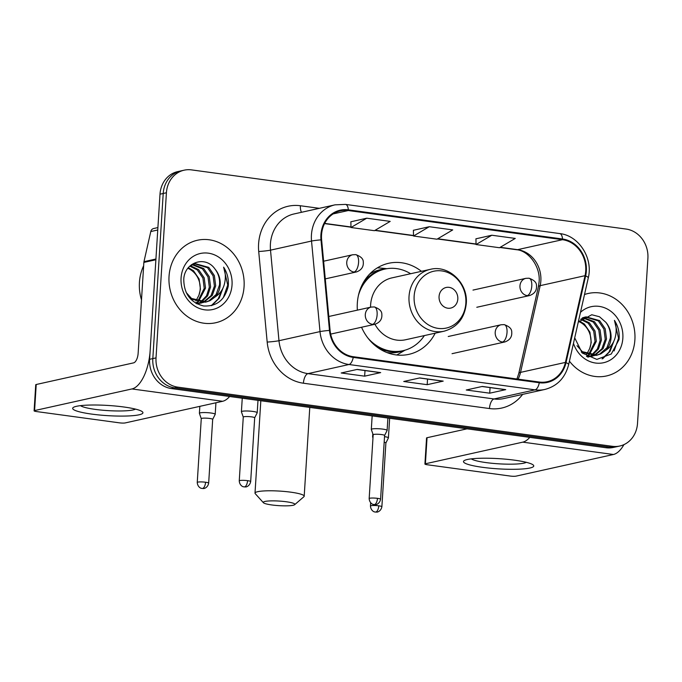 <?xml version="1.0" encoding="UTF-8"?>
<svg xmlns="http://www.w3.org/2000/svg" width="682" height="682" viewBox="0 0 682 682"><rect width="100%" height="100%" fill="white"/><g stroke="black" fill="none" stroke-linecap="round" stroke-linejoin="round"><path stroke-width="1.02" d="M421.442 271.325A46.64 41.261 77.5 0 0 388.638 263.286A46.64 41.261 77.5 0 0 357.334 303.175A46.64 41.261 77.5 0 0 357.368 310.148M361.554 327.241A46.64 41.261 77.5 0 0 408.876 354.35A46.64 41.261 77.5 0 0 435.184 333.174M184.14 170.185L177.729 171.608A26.402 23.35 77.5 0 0 160.006 194.191L149.614 359.312A26.402 23.35 77.5 0 0 171.421 388.57L606.008 447.742A26.402 23.35 77.5 0 0 613.374 447.443L616.579 446.736A26.402 23.35 77.5 0 1 609.214 447.034A26.402 23.35 77.5 0 0 616.579 446.736L619.785 446.019A26.402 23.35 77.5 0 0 637.508 423.437L647.9 258.325A26.402 23.35 77.5 0 0 626.093 229.058L191.506 169.886A26.402 23.35 77.5 0 0 184.14 170.185A26.402 23.35 77.5 0 0 166.417 192.767L156.025 357.888A26.402 23.35 77.5 0 0 177.832 387.146L612.419 446.318A26.402 23.35 77.5 0 0 619.785 446.019M156.025 357.888L152.819 358.596A26.402 23.35 77.5 0 0 174.626 387.862L609.214 447.034L174.626 387.862A26.402 23.35 77.5 0 1 152.819 358.596L163.211 193.483L152.819 358.596L149.614 359.312M180.935 170.901A26.402 23.35 77.5 0 0 163.211 193.483A26.402 23.35 77.5 0 1 180.935 170.901M169.034 276.389A42.241 37.365 77.5 0 0 215.717 322.739A42.241 37.365 77.5 0 0 244.071 286.611A42.241 37.365 77.5 0 0 197.388 240.26A42.241 37.365 77.5 0 0 169.034 276.389A42.241 37.365 77.5 0 0 215.717 322.739A42.241 37.365 77.5 0 0 244.071 286.611A42.241 37.365 77.5 0 0 197.388 240.26A42.241 37.365 77.5 0 0 169.034 276.389M569.427 361.17A42.241 37.365 77.5 0 0 606.537 375.944A42.241 37.365 77.5 0 0 634.891 339.815A42.241 37.365 77.5 0 0 588.208 293.473A42.241 37.365 77.5 0 0 584.517 294.522A42.241 37.365 77.5 0 1 588.208 293.473L588.208 293.473A42.241 37.365 77.5 0 1 634.891 339.815A42.241 37.365 77.5 0 1 606.537 375.944A42.241 37.365 77.5 0 1 569.427 361.17M321.537 234.94A28.158 24.91 -102.5 0 1 340.437 210.849A28.158 24.91 -102.5 0 1 348.297 210.533L562.462 239.697A28.158 24.91 -102.5 0 1 585.045 275.681L565.412 362.415A28.158 24.91 -102.5 0 1 547.186 381.724A28.158 24.91 -102.5 0 1 539.334 382.039L353.285 356.712A28.158 24.91 -102.5 0 1 330.097 330.378L321.614 239.817A28.158 24.91 -102.5 0 1 321.537 234.94M320.915 234.855A28.866 25.532 77.5 0 0 320.992 239.859L329.474 330.412A28.866 25.532 77.5 0 0 353.233 357.402L539.292 382.738A28.866 25.532 77.5 0 0 566.017 362.619L585.65 275.886A28.866 25.532 77.5 0 0 562.514 238.998L348.34 209.843A28.866 25.532 77.5 0 0 320.915 234.855M491.807 235.23L476.045 244.531L499.497 247.728L515.251 238.419L491.807 235.23L475.934 238.811M366.745 218.197L350.983 227.507L374.435 230.695L390.189 221.394L366.745 218.197L350.88 221.786M429.276 226.714L413.514 236.015L436.966 239.212L452.72 229.902L429.276 226.714L413.411 230.294M380.675 372.602L364.648 376.166L341.205 372.977L357.232 369.414L380.675 372.602A7.042 3.12 -82.2 0 1 380.164 372.628L356.967 369.474L380.13 372.619A7.042 3.12 -82.2 0 0 380.164 372.628M505.737 389.635L489.71 393.19L466.266 390.002L482.293 386.438L505.737 389.635A7.042 3.12 -82.2 0 1 505.226 389.652L482.029 386.498L505.192 389.652A7.042 3.12 -82.2 0 0 505.226 389.652M443.206 381.119L427.179 384.682L403.735 381.485L419.762 377.93L443.206 381.119A7.042 3.12 -82.2 0 1 442.695 381.144L419.498 377.981L442.661 381.136A7.042 3.12 -82.2 0 0 442.695 381.144M427.179 384.682L427.537 379.081M489.71 393.19L490.068 387.589M364.648 376.166L365.006 370.565M413.514 236.015L413.403 230.235M350.983 227.507L350.872 221.727M476.045 244.531L475.934 238.751M143.646 265.75A44.006 38.925 77.5 0 0 139.426 282.408A44.006 38.925 77.5 0 0 141.498 299.927M190.363 265.733L198.607 269.663L204.191 277.821L205.521 288.06L198.368 301.768M197.806 302.211L196.109 303.345M189.809 266.142L197.328 269.944L202.921 278.103L204.242 288.341L197.661 301.572M197.098 302.049L195.683 303.098M192.759 264.437L203.688 268.529L209.28 276.696L210.602 286.926L207.635 295.843L201.147 302.245M200.559 302.569L198.743 303.405M198.13 303.626L197.192 303.925M192.145 264.71L202.418 268.81L208.01 276.977L209.331 287.207L206.552 295.8L200.465 302.169M199.877 302.527L198.078 303.43M197.473 303.686L197.038 303.848M189.886 266.065L195.248 263.636L208.777 267.395L214.37 275.562L215.691 285.801L212.29 295.391L203.833 302.271M203.219 302.501L196.177 303.379M194.617 263.789L207.507 267.676L213.099 275.843L214.421 286.082L211.011 295.673L203.168 302.305M202.563 302.552L200.696 303.166M201.335 303.03L196.791 303.72M215.052 269.126C205.41 254.923 184.285 262.4 183.773 279.415C183.944 293.797 190.559 302.655 203.594 305.971C216.603 306.619 224.813 300.089 228.206 286.38L228.342 284.914C228.683 278.461 227.106 272.544 223.619 267.156C225.708 272.911 225.895 278.81 224.199 284.854C222.656 289.978 219.689 293.976 215.29 296.849A19.889 17.596 77.5 0 0 220.209 284.795A19.889 17.596 77.5 0 0 215.052 269.126C218.547 273.797 220.03 279.074 219.51 284.948L216.1 294.539L208.76 300.941L205.785 302.032M215.29 296.849L210.03 300.66L206.424 301.904L191.523 298.443L186.177 292.493M206.424 301.904L205.154 302.186L190.585 298.98M188.368 267.685L193.518 270.788L199.101 278.955L200.431 289.194L198.914 295.255L195.905 300.958M198.914 295.255A19.889 17.596 77.5 0 0 200.176 289.245A19.889 17.596 77.5 0 0 188.914 268.785L187.891 268.29M191.497 264.718L193.978 263.917M181.071 278.026A28.687 25.379 77.5 0 0 204.77 309.833A28.687 25.379 77.5 0 0 232.033 284.965A28.687 25.379 77.5 0 0 208.334 253.167A28.687 25.379 77.5 0 0 181.071 278.026M223.619 267.156L227.745 285.042L223.261 297.778M222.102 289.756L218.146 298.955L211.25 305.672M223.057 287.906L219.28 298.051L211.94 305.493M91.78 414.11A35.2 5.098 3.6 0 1 73.903 407.12A35.2 5.098 3.6 0 1 123.834 406.992A35.2 5.098 3.6 0 1 141.873 411.399A35.2 5.098 3.6 0 1 129.682 415.892A35.2 5.098 3.6 0 1 91.78 414.11M80.51 405.654A28.158 4.083 -176.4 0 0 95.233 409.388A28.158 4.083 -176.4 0 0 135.496 409.106M155.982 259.007A4.399 3.896 77.5 0 0 155.88 259.748L150.159 350.616A35.2 15.609 97.8 0 1 131.95 388.945L34.586 410.573A4.399 0.639 -176.4 0 0 34.1 410.828A4.399 0.639 -176.4 0 0 36.487 411.553L119.341 422.831A4.399 0.639 -176.4 0 0 125.249 422.917L222.613 401.289L131.95 388.945M229.621 396.498A35.2 15.609 97.8 0 1 222.613 401.289M34.1 410.828L35.737 384.759A4.399 0.639 3.6 0 1 36.223 384.503L133.587 362.867A8.798 3.904 -82.2 0 0 138.139 353.293L143.859 262.425A4.399 3.896 -102.5 0 1 143.962 261.675L150.79 231.539A4.399 3.896 -102.5 0 1 153.629 228.53L157.9 227.575M271.845 504.961A15.839 2.293 -176.4 0 0 294.675 504.68A15.839 2.293 -176.4 0 0 286.269 501.756A15.839 2.293 -176.4 0 0 269.902 500.92A15.839 2.293 -176.4 0 0 263.397 502.711A15.839 2.293 -176.4 0 0 271.845 504.961M263.397 502.711L255.247 493.666A24.637 3.572 3.6 0 1 255.008 493.12A24.637 3.572 3.6 0 1 290.822 492.174A24.637 3.572 3.6 0 1 304.198 496.215A24.637 3.572 3.6 0 1 303.899 496.726L294.675 504.68M457.818 299.057A10.562 9.343 77.5 0 0 449.097 287.352A10.562 9.343 77.5 0 0 439.063 296.5A10.562 9.343 77.5 0 0 447.784 308.204A10.562 9.343 77.5 0 0 457.818 299.057M374.93 324.274A31.679 28.022 77.5 0 0 405.628 339.747L444.033 331.213A31.679 28.022 77.5 0 1 409.03 296.448A31.679 28.022 77.5 0 1 430.291 269.356L391.886 277.889A31.679 28.022 77.5 0 0 370.616 304.982A31.679 28.022 77.5 0 0 370.548 307.215M410.624 273.729A41.798 36.981 77.5 0 0 384.887 269.075A41.798 36.981 77.5 0 0 358.425 295.434M384.887 269.075L383.284 269.433A41.798 36.981 77.5 0 0 363.404 282.442M377.905 347.675A41.798 36.981 77.5 0 0 401.408 351.051L403.011 350.693A41.798 36.981 77.5 0 0 424.366 335.578M367.888 338.025A41.798 36.981 77.5 0 0 403.011 350.693M405.048 350.173L398.765 353.873A45.762 40.477 -102.5 0 1 396.736 354.981M377.376 267.847A45.762 40.477 -102.5 0 1 379.686 267.992L386.95 268.691M215.188 414.375A7.92 1.151 -176.4 0 0 215.205 414.306A7.92 1.151 -176.4 0 0 210.909 413.002A7.92 1.151 -176.4 0 0 200.269 412.849A7.92 1.151 -176.4 0 0 199.4 413.309A7.92 1.151 -176.4 0 0 199.408 413.377L201.258 418.688A5.72 0.827 -176.4 0 1 201.267 418.663A5.72 0.827 -176.4 0 1 201.889 418.33A5.72 0.827 -176.4 0 1 209.579 418.441A5.72 0.827 -176.4 0 1 212.682 419.379L215.188 414.375M212.665 419.43A5.72 0.827 -176.4 0 0 212.682 419.379L208.666 483.171A5.72 0.827 -176.4 0 0 205.563 482.234A5.72 0.827 -176.4 0 0 197.251 482.447C197.635 487.698 201.906 488.619 201.318 488.286L202.187 488.474A5.72 2.532 97.8 0 0 202.605 488.457A5.72 2.532 -82.2 0 0 205.563 482.234M378.774 505.814A5.72 0.827 -176.4 0 0 370.462 506.035C370.838 511.278 375.117 512.208 374.52 511.867L375.398 512.063A5.72 2.532 97.8 0 0 375.816 512.037A5.72 2.532 -82.2 0 0 378.774 505.814A5.72 0.827 -176.4 0 1 381.877 506.752L385.893 442.959A5.72 0.827 -176.4 0 1 385.876 443.01L388.399 437.955A7.92 1.151 -176.4 0 0 388.416 437.887A7.92 1.151 -176.4 0 0 384.52 436.642M385.893 442.959A5.72 0.827 -176.4 0 0 384.171 442.251M373.063 436.548A7.92 1.151 -176.4 0 0 372.602 436.889A7.92 1.151 -176.4 0 0 372.619 436.966L372.977 437.989M257.191 412.798A7.92 1.151 -176.4 0 0 257.208 412.729A7.92 1.151 -176.4 0 0 251.198 411.229A7.92 1.151 -176.4 0 0 242.272 411.272A7.92 1.151 -176.4 0 0 241.402 411.732A7.92 1.151 -176.4 0 0 241.411 411.809L243.269 417.111A5.72 0.827 -176.4 0 1 243.269 417.086A5.72 0.827 -176.4 0 1 243.9 416.753A5.72 0.827 -176.4 0 1 251.581 416.864A5.72 0.827 -176.4 0 1 254.684 417.802L257.191 412.798M254.676 417.853A5.72 0.827 -176.4 0 0 254.684 417.802L250.678 481.594A5.72 0.827 -176.4 0 0 247.566 480.657A5.72 0.827 -176.4 0 0 239.254 480.878C239.638 486.121 243.909 487.05 243.321 486.709L244.19 486.905A5.72 2.532 97.8 0 0 244.608 486.88A5.72 2.532 -82.2 0 0 247.566 480.657M387.103 430.487A7.92 1.151 -176.4 0 0 387.12 430.419A7.92 1.151 -176.4 0 0 381.102 428.918A7.92 1.151 -176.4 0 0 372.176 428.961A7.92 1.151 -176.4 0 0 371.306 429.421A7.92 1.151 -176.4 0 0 371.323 429.49L373.173 434.801A5.72 0.827 -176.4 0 1 373.173 434.775A5.72 0.827 -176.4 0 1 373.804 434.443A5.72 0.827 -176.4 0 1 381.494 434.553A5.72 0.827 -176.4 0 1 384.597 435.491L387.103 430.487M384.58 435.542A5.72 0.827 -176.4 0 0 384.597 435.491L380.582 499.284A5.72 0.827 -176.4 0 0 377.478 498.346A5.72 0.827 -176.4 0 0 369.167 498.559C369.542 503.81 373.821 504.731 373.225 504.399L374.103 504.586A5.72 2.532 97.8 0 0 374.52 504.569A5.72 2.532 -82.2 0 0 377.478 498.346M482.592 467.323A35.2 5.098 3.6 0 1 464.723 460.333A35.2 5.098 3.6 0 1 514.646 460.197A35.2 5.098 3.6 0 1 532.685 464.604A35.2 5.098 3.6 0 1 520.502 469.105A35.2 5.098 3.6 0 1 482.592 467.323M471.33 458.858A28.158 4.083 -176.4 0 0 486.053 462.592A28.158 4.083 -176.4 0 0 526.316 462.319M529.769 437.367A35.2 15.609 97.8 0 1 522.762 442.149L425.398 463.786A4.399 0.639 -176.4 0 0 424.92 464.041A4.399 0.639 -176.4 0 0 427.307 464.757L510.162 476.045A4.399 0.639 -176.4 0 0 516.069 476.13L613.433 454.493L522.762 442.149M623.945 444.621A35.2 15.609 97.8 0 1 613.433 454.493M424.92 464.041L426.557 437.972A4.399 0.639 3.6 0 1 427.043 437.716L467.051 428.825M581.183 318.946L589.418 322.867L595.011 331.034L596.332 341.273L589.188 354.981M588.617 355.424L586.929 356.558M580.621 319.355L588.148 323.149L593.741 331.316L595.062 341.554L588.472 354.785M587.918 355.262L586.503 356.311M583.57 317.65L594.508 321.742L600.1 329.9L601.422 340.139L598.455 349.048L591.967 355.45M591.371 355.782L589.563 356.609M588.95 356.839L588.012 357.138M582.965 317.923L593.238 322.023L598.83 330.182L600.151 340.42L597.372 349.014L591.277 355.373M590.697 355.731L588.898 356.643M588.293 356.899L587.858 357.061M580.697 319.278L586.068 316.849L599.597 320.608L605.19 328.775L606.511 339.005L603.101 348.604L594.653 355.484M594.031 355.706L586.989 356.592M585.437 317.002L598.327 320.89L603.911 329.056L605.241 339.295L601.831 348.886L593.988 355.51M593.374 355.765L591.516 356.371M592.155 356.243L587.611 356.925M574.704 337.854L582.215 353.012L596.835 359.405L611.285 353.992L619.026 339.593L619.154 338.127C619.495 331.674 617.926 325.757 614.439 320.361C616.528 326.124 616.716 332.023 615.019 338.067C613.476 343.191 610.501 347.189 606.11 350.062A19.889 17.596 77.5 0 0 611.029 338.008A19.889 17.596 77.5 0 0 605.872 322.339C609.358 327.01 610.85 332.287 610.33 338.161L606.92 347.752L599.58 354.154L596.605 355.245M606.11 350.062L600.851 353.873L597.244 355.109L582.334 351.656L576.998 345.706M597.236 355.109L595.966 355.399L581.405 352.193M579.188 320.898L584.329 324.001L589.921 332.16L591.243 342.398L589.725 348.468L586.725 354.171M589.725 348.468A19.889 17.596 77.5 0 0 590.996 342.458A19.889 17.596 77.5 0 0 579.726 321.998L578.711 321.503M582.309 317.923L584.798 317.13M573.46 343.344A28.687 25.379 77.5 0 0 601.055 363.131A28.687 25.379 77.5 0 0 622.854 338.178A28.687 25.379 77.5 0 0 608.685 309.816A28.687 25.379 77.5 0 0 580.476 312.347M605.872 322.339L599.487 316.746L591.763 314.752L578.268 322.1M614.439 320.361L618.565 338.255L614.081 350.983M612.913 342.961L608.958 352.168L602.07 358.885M613.877 341.111L610.1 351.256L602.76 358.706M171.421 388.57L177.832 387.146M160.006 194.191L166.417 192.767M606.008 447.742L612.419 446.318M585.045 275.681L540.17 285.656A28.158 24.91 77.5 0 0 540.852 280.882A28.158 24.91 77.5 0 0 517.587 249.663L500.213 247.302M518.081 379.149A28.158 24.91 77.5 0 0 520.537 372.381L540.17 285.656A15.839 3.478 -167.2 0 0 538.405 286.764L539.112 281.802C540.613 265.81 527.842 250.396 516.436 249.714A15.839 7.025 -82.2 0 0 517.587 249.663L562.462 239.697M348.297 210.533L333.191 213.892M522.634 394.392A44.006 38.925 -102.5 0 1 489.463 408.544L303.413 383.216A8.798 3.904 -82.2 0 1 307.966 373.634L348.996 364.512A35.2 31.142 -102.5 0 1 320.011 331.597L311.529 241.044A35.2 31.142 -102.5 0 1 311.435 234.94A35.2 31.142 -102.5 0 1 335.067 204.83L294.036 213.952A35.2 31.142 77.5 0 0 270.404 244.054A35.2 31.142 77.5 0 0 270.507 250.158L278.981 340.71A35.2 31.142 77.5 0 0 307.966 373.634L494.024 398.961A35.2 31.142 77.5 0 0 503.845 398.561L544.867 389.448A35.2 31.142 -102.5 0 1 535.046 389.848L348.996 364.512A8.798 3.904 -82.2 0 0 353.233 357.402M320.992 239.859A8.798 0.58 -5.4 0 0 311.529 241.044L270.507 250.158A8.798 0.58 174.6 0 1 258.708 251.505A44.006 38.925 -102.5 0 1 300.404 205.751L319.338 208.325M539.292 382.738A8.798 3.904 97.8 0 1 535.046 389.848L494.024 398.961A8.798 3.904 -82.2 0 0 489.463 408.544M566.017 362.619A8.798 1.935 12.8 0 1 568.626 364.7L588.259 277.975C593.331 258.265 578.865 235.546 559.7 233.568L345.527 204.404A8.798 3.904 97.8 0 1 348.34 209.843M303.413 383.216A44.006 38.925 -102.5 0 1 267.182 342.066A8.798 0.58 174.6 0 0 278.981 340.71L320.011 331.597A8.798 0.58 -5.4 0 1 329.474 330.412M585.65 275.886A8.798 1.935 12.8 0 1 588.259 277.975M562.514 238.998A8.798 3.904 -82.2 0 0 559.7 233.568M267.182 342.066L258.708 251.505M300.404 205.751A8.798 3.904 -82.2 0 0 301.529 212.29M565.412 362.415L520.537 372.381A15.839 3.478 -167.2 0 0 518.772 373.489L538.405 286.764M476.036 244.003L437.682 238.785M413.505 235.495L375.151 230.269M350.974 226.978L324.675 223.398M155.88 259.748L143.859 262.425M36.223 384.503L34.586 410.573M143.962 261.675L155.922 259.015M157.747 229.996L150.79 231.539M465.849 303.175A29.104 25.745 77.5 0 0 441.808 270.916A29.104 25.745 77.5 0 0 414.145 296.133A29.104 25.745 77.5 0 0 438.194 328.392A29.104 25.745 77.5 0 0 465.849 303.175M386.941 352.551A42.199 37.322 77.5 0 0 403.548 350.574M385.415 268.964A42.199 37.322 77.5 0 0 369.533 274.198M323.618 261.215L352.662 254.761A8.798 7.783 77.5 0 0 346.754 262.289A8.798 7.783 77.5 0 0 354.018 272.041A8.798 3.904 -82.2 0 0 358.579 262.459A8.798 3.904 97.8 0 0 355.757 254.633C360.906 256.441 363.421 258.938 363.284 262.144C363.677 266.841 361.409 270.106 356.473 271.939A8.798 7.783 77.5 0 1 354.018 272.041M472.984 290.097L525.873 278.341A8.798 7.783 77.5 0 0 519.965 285.869A8.798 7.783 77.5 0 0 527.229 295.621A8.798 3.904 -82.2 0 0 531.781 286.048A8.798 3.904 97.8 0 0 528.968 278.213C534.117 280.021 536.632 282.527 536.495 285.724C536.887 290.421 534.62 293.686 529.684 295.528A8.798 7.783 77.5 0 1 527.229 295.621M328.792 316.491L371.204 307.07A8.798 7.783 77.5 0 0 365.296 314.598A8.798 7.783 77.5 0 0 372.568 324.351A8.798 3.904 -82.2 0 0 377.12 314.769A8.798 3.904 97.8 0 0 374.299 306.943C379.456 308.75 381.963 311.248 381.835 314.453C382.227 319.15 379.959 322.416 375.023 324.248A8.798 7.783 77.5 0 1 372.568 324.351M448.227 336.507L501.117 324.76A8.798 7.783 77.5 0 0 495.209 332.287A8.798 7.783 77.5 0 0 502.472 342.04A8.798 3.904 -82.2 0 0 507.024 332.458A8.798 3.904 97.8 0 0 504.211 324.632C509.36 326.431 511.875 328.937 511.739 332.143C512.131 336.84 509.863 340.105 504.927 341.938A8.798 7.783 77.5 0 1 502.472 342.04M427.043 437.716L425.398 463.786M544.867 389.448C557.245 386.148 565.165 377.896 568.626 364.7M345.527 204.404L335.067 204.83M516.939 378.987L518.772 373.489M516.436 249.714L499.923 247.472M476.036 244.216L437.392 238.956M413.505 235.699L374.861 230.439M350.974 227.191L324.572 223.594M309.781 407.41L304.198 496.215M430.291 269.356C448.705 264.497 468.27 283.337 466.266 303.601C464.621 318.213 457.204 327.42 444.033 331.213M260.822 400.743L255.008 493.12M352.662 254.761L355.757 254.633M215.93 402.772L215.205 414.306M325.271 278.878L356.473 271.939M199.835 406.344L199.4 413.309M197.251 482.447L201.267 418.663M208.666 483.171C207.575 488.483 203.006 488.747 203.654 488.491L202.187 488.474M525.873 278.341L528.968 278.213M389.652 418.288L388.416 437.887M476.795 307.275L529.684 295.528M372.807 433.743L372.602 436.889M370.462 506.035L370.667 502.796M381.877 506.752C380.786 512.071 376.217 512.327 376.865 512.071L375.398 512.063M371.204 307.07L374.299 306.943M257.992 400.36L257.208 412.729M242.255 398.22L241.402 411.732M239.254 480.878L243.269 417.086M250.678 481.594C249.578 486.914 245.008 487.17 245.656 486.914L244.19 486.905M330.668 334.103L375.023 324.248M501.117 324.76L504.211 324.632M387.896 418.049L387.12 430.419M372.159 415.901L371.306 429.421M369.167 498.559L373.173 434.775M380.582 499.284C379.49 504.603 374.912 504.859 375.56 504.603L374.103 504.586M452.038 353.685L504.927 341.938"/></g></svg>
